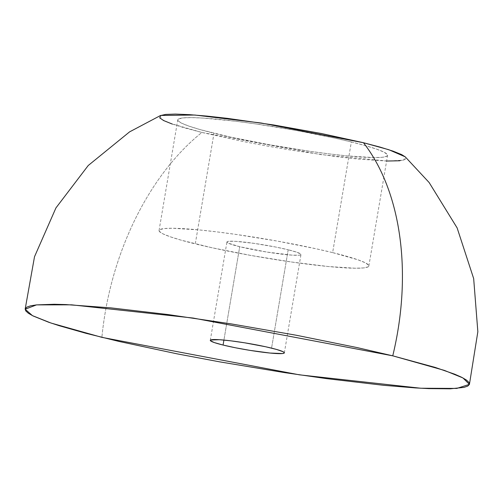 <?xml version="1.0" encoding="UTF-8"?>
<svg xmlns="http://www.w3.org/2000/svg" width="503" height="503" viewBox="0 0 503 503"><rect width="100%" height="100%" fill="white"/><g stroke="black" fill="none" stroke-linecap="round" stroke-linejoin="round"><path stroke-width="0.38" stroke-dasharray="2.52 1.89" d="M332.634 252.607A106.397 9.337 9.6 0 1 368.862 265.986A106.397 9.337 9.6 0 1 306.849 264.081A106.397 9.337 9.6 0 1 195.283 243.88L213.995 133.232A106.397 9.337 -170.4 0 0 325.56 153.434A106.397 9.337 -170.4 0 0 387.574 155.339A106.397 9.337 -170.4 0 0 351.346 141.959L332.634 252.607L315.84 248.715L276.996 241.031L236.165 234.448L216.963 231.889L199.565 229.959L172.768 228.255L164.399 228.551L159.853 229.594L159.313 231.361L162.79 233.776L170.159 236.743L181.124 240.157L212.071 247.765L250.922 255.455L291.753 262.038L328.352 266.527L355.143 268.225L363.518 267.936L368.058 266.886L368.605 265.125L365.121 262.711L357.759 259.737L332.634 252.607L351.346 141.959A106.397 9.337 -170.4 0 0 239.78 121.757A106.397 9.337 -170.4 0 0 177.766 119.852A106.397 9.337 -170.4 0 0 213.995 133.232L195.283 243.88A106.397 9.337 9.6 0 1 159.055 230.5A106.397 9.337 9.6 0 1 221.062 232.405A106.397 9.337 9.6 0 1 332.634 252.607M288.194 249.784L271.563 348.133L288.194 249.784A37.549 3.295 -170.4 0 0 248.822 242.653A37.549 3.295 -170.4 0 0 226.935 241.981A37.549 3.295 -170.4 0 0 239.717 246.703A37.549 3.295 -170.4 0 0 279.096 253.833A37.549 3.295 -170.4 0 0 300.983 254.505A37.549 3.295 -170.4 0 0 288.194 249.784L297.066 252.299L300.888 254.197L300.7 254.826L299.096 255.191L291.947 255.128L266.609 252.022L239.717 246.703L223.923 340.078L239.717 246.703L228.249 243.138L227.023 242.283L227.218 241.66L228.821 241.289L235.964 241.358L254.147 243.37L275.638 247.03L288.194 249.784M160.614 115.457L160.834 118.941L170.58 123.455L201.873 132.465A225.306 144.38 -76.2 0 0 101.889 337.356A225.306 144.38 103.8 0 1 201.873 132.465L320.725 154.578L387.882 161.079L403.62 160.111L405.223 156.829M172.315 124.071L185.223 128.083L201.873 132.465L243.735 141.639L267.332 146.077L291.52 150.196L337.959 156.835L358.425 159.105L386.612 161.048M399.797 160.765L405.148 159.533L405.783 157.458L405.273 156.879M160.576 115.476L159.558 117.74M351.346 141.959L365.499 145.681L376.47 149.095L383.839 152.063L387.316 154.478L386.776 156.238L382.23 157.288L373.861 157.584L347.064 155.88L329.666 153.949L310.464 151.39L269.633 144.807L230.789 137.124L199.842 129.51L188.87 126.096L181.501 123.128L178.024 120.714L178.571 118.953L183.111 117.903L191.48 117.614L203.357 118.086L235.674 121.242L254.876 123.801L295.707 130.384L334.552 138.067L351.346 141.959M368.862 265.986L387.574 155.339M284.346 352.855L300.983 254.505M210.298 340.33L226.935 241.981M159.055 230.5L177.766 119.852"/><path stroke-width="0.75" d="M271.563 348.133A37.549 3.295 9.6 0 1 284.346 352.855A37.549 3.295 9.6 0 1 262.459 352.188A37.549 3.295 9.6 0 1 223.081 345.052L223.923 340.078L223.081 345.052L235.643 347.806L249.978 350.377L270.048 353.049L282.46 353.546L284.063 353.175L284.258 352.553L283.026 351.698L276.556 349.447L265.634 346.762L244.665 342.813L230.732 340.82L219.327 339.707L210.581 340.015L210.386 340.638L214.215 342.537L223.081 345.052A37.549 3.295 9.6 0 1 210.298 340.33A37.549 3.295 9.6 0 1 232.185 341.003A37.549 3.295 9.6 0 1 271.563 348.133M469.431 384.355L477.85 331.722L473.669 278.58L457.126 227.909L429.141 182.539L405.223 156.829L388.788 149.712L363.468 142.733A225.306 144.38 103.8 0 1 392.755 355.835L444.394 370.403L462.911 377.923L469.431 384.355L456.781 388.429L420.728 388.228L299.43 374.836L101.889 337.356L51.023 323.052L32.444 315.639L25.15 309.213L36.537 304.887L71.659 304.837L193.07 318.041L392.755 355.835A225.306 144.38 -76.2 0 0 363.468 142.733L261.195 123.021L194.806 115.03L160.614 115.457L129.573 131.874L88.226 165.512L55.934 207.921L34.512 256.725L25.15 309.194M392.755 355.835L435.246 367.429L454.756 374.219L461.559 377.231L466.294 379.947L468.922 382.343L469.418 384.393L467.777 386.078L464.005 387.385L450.267 388.813L428.732 388.612L415.283 387.907L383.682 385.311L326.893 378.671L284.899 372.666L219.717 361.864L177.238 353.867L119.054 341.449L86.126 333.351L59.398 325.762L48.684 322.247L33.085 315.959L28.35 313.243L25.716 310.848L25.225 308.798L26.866 307.113L30.639 305.805L36.493 304.893L54.217 304.271L65.912 304.579L110.962 307.88L167.751 314.52L231.393 323.919L296.405 335.268L357.193 347.598L392.755 355.835M386.612 161.048L399.797 160.765M405.273 156.879L401.69 154.616L393.025 151.12L380.117 147.109L363.468 142.733L321.606 133.559L273.821 124.996L227.381 118.356L206.915 116.086L189.361 114.646L175.39 114.087L165.544 114.426L160.199 115.659M159.558 117.74L163.651 120.575L172.315 124.071"/></g></svg>
